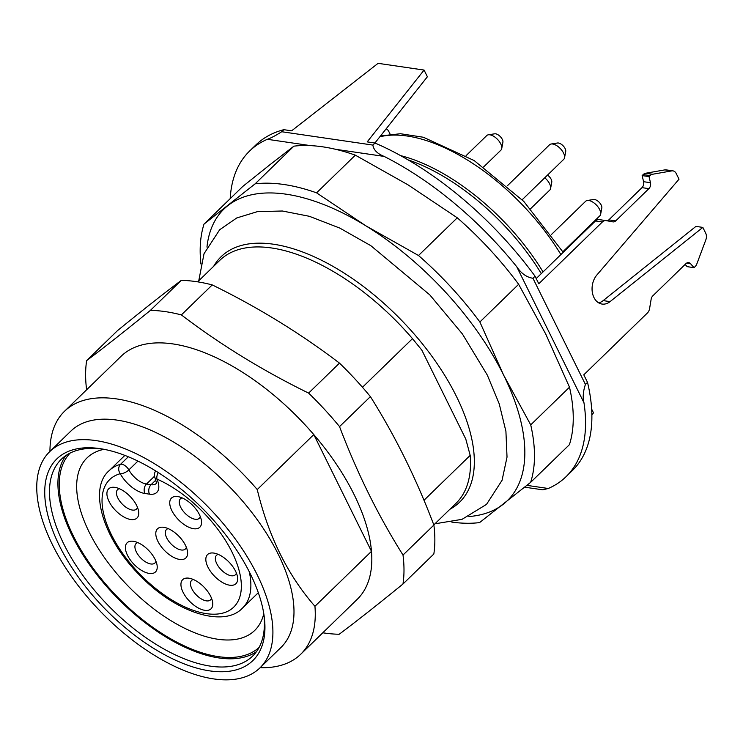 <?xml version="1.0" encoding="UTF-8"?>
<svg xmlns="http://www.w3.org/2000/svg" width="743" height="743" viewBox="0 0 743 743"><rect width="100%" height="100%" fill="white"/><g stroke="black" fill="none" stroke-linecap="round" stroke-linejoin="round"><path stroke-width="1.11" d="M49.948 451.419A169.432 84.293 45.8 0 1 64.52 411.26L121.063 356.306A169.432 84.293 45.8 0 1 313.787 434.59L257.245 489.553C268.464 536.242 287.69 575.147 314.939 606.288L371.481 551.325A169.432 84.293 45.8 0 1 357.244 599.304L300.701 654.267A169.432 84.293 45.8 0 1 260.152 667.688M314.939 606.288A169.432 84.293 45.8 0 1 300.701 654.267M64.52 411.26A169.432 84.293 45.8 0 1 257.245 489.553M371.481 551.325L313.787 434.59A169.432 84.293 45.8 0 1 371.481 551.325M250.27 573.735A140.631 69.963 45.8 0 1 263.904 614.415A140.631 69.963 45.8 0 1 182.518 663.22A140.631 69.963 45.8 0 1 52.205 529.146A140.631 69.963 45.8 0 1 103.314 449.181A140.631 69.963 45.8 0 1 250.27 573.735M257.162 574.738A150.801 75.015 -134.2 0 0 151.934 462.192A150.801 75.015 -134.2 0 0 49.735 451.623A150.801 75.015 -134.2 0 0 101.039 612.046A150.801 75.015 -134.2 0 0 259.939 667.892A150.801 75.015 -134.2 0 0 257.162 574.738M259.939 667.892L281.021 647.404A150.801 75.015 -134.2 0 0 278.244 554.25A150.801 75.015 -134.2 0 0 173.017 441.704A150.801 75.015 -134.2 0 0 70.817 431.135L49.735 451.623M103.964 449.339A120.301 59.849 -134.2 0 0 87.005 457.929A120.301 59.849 -134.2 0 0 89.225 532.239A120.301 59.849 -134.2 0 0 173.175 622.021A120.301 59.849 -134.2 0 0 254.7 630.454A120.301 59.849 -134.2 0 0 263.765 613.755M259.112 647.413A135.551 67.427 45.8 0 1 167.194 636.742A135.551 67.427 45.8 0 1 73.399 536.047A135.551 67.427 45.8 0 1 70.186 453.035M256.456 651.667A137.241 68.272 45.8 0 1 72.247 535.879A137.241 68.272 45.8 0 1 65.867 455.561M105.004 449.506A137.241 68.272 -134.2 0 0 61.288 459.295A137.241 68.272 -134.2 0 0 63.814 544.071A137.241 68.272 -134.2 0 0 159.587 646.503A137.241 68.272 -134.2 0 0 252.601 656.125A137.241 68.272 -134.2 0 0 263.626 612.706M182.156 497.894A13.55 6.743 -134.2 0 0 180.419 498.822A13.55 6.743 -134.2 0 0 182.546 510.292A13.55 6.743 -134.2 0 0 195.158 519.255A13.55 6.743 -134.2 0 0 199.319 518.261A13.55 6.743 -134.2 0 0 200.294 516.552M218.256 554.389A13.55 6.743 -134.2 0 0 216.51 555.318A13.55 6.743 -134.2 0 0 218.646 566.788A13.55 6.743 -134.2 0 0 231.259 575.751A13.55 6.743 -134.2 0 0 235.41 574.766A13.55 6.743 -134.2 0 0 236.385 573.048M168.206 528.626A13.55 6.743 -134.2 0 0 166.469 529.555A13.55 6.743 -134.2 0 0 168.596 541.015A13.55 6.743 -134.2 0 0 181.208 549.987A13.55 6.743 -134.2 0 0 185.369 548.993A13.55 6.743 -134.2 0 0 186.344 547.275M119.344 488.699A13.55 6.743 -134.2 0 0 117.598 489.628A13.55 6.743 -134.2 0 0 119.734 501.098A13.55 6.743 -134.2 0 0 132.347 510.06A13.55 6.743 -134.2 0 0 136.498 509.066A13.55 6.743 -134.2 0 0 137.474 507.358M137.817 542.613A13.55 6.743 -134.2 0 0 136.08 543.542A13.55 6.743 -134.2 0 0 138.207 555.012A13.55 6.743 -134.2 0 0 150.82 563.974A13.55 6.743 -134.2 0 0 154.971 562.98A13.55 6.743 -134.2 0 0 155.946 561.271M193.356 579.503A13.55 6.743 -134.2 0 0 191.62 580.432A13.55 6.743 -134.2 0 0 193.747 591.902A13.55 6.743 -134.2 0 0 206.359 600.864A13.55 6.743 -134.2 0 0 210.51 599.87A13.55 6.743 -134.2 0 0 211.495 598.161M193.598 528.71A20.33 10.114 45.8 0 1 171.717 510.339A20.33 10.114 45.8 0 1 178.199 496.658A20.33 10.114 45.8 0 1 201.418 520.546A20.33 10.114 45.8 0 1 193.598 528.71M229.689 585.205A20.33 10.114 45.8 0 1 207.808 566.835A20.33 10.114 45.8 0 1 214.3 553.154A20.33 10.114 45.8 0 1 237.519 577.042A20.33 10.114 45.8 0 1 229.689 585.205M179.639 559.433A20.33 10.114 45.8 0 1 157.767 541.062A20.33 10.114 45.8 0 1 164.249 527.381A20.33 10.114 45.8 0 1 187.468 551.269A20.33 10.114 45.8 0 1 179.639 559.433M130.777 519.515A20.33 10.114 45.8 0 1 108.896 501.144A20.33 10.114 45.8 0 1 115.388 487.454A20.33 10.114 45.8 0 1 138.597 511.342A20.33 10.114 45.8 0 1 130.777 519.515M149.25 573.429A20.33 10.114 45.8 0 1 127.378 555.058A20.33 10.114 45.8 0 1 133.861 541.378A20.33 10.114 45.8 0 1 157.079 565.265A20.33 10.114 45.8 0 1 149.25 573.429M204.789 610.319A20.33 10.114 45.8 0 1 182.917 591.948A20.33 10.114 45.8 0 1 189.4 578.268A20.33 10.114 45.8 0 1 212.619 602.155A20.33 10.114 45.8 0 1 204.789 610.319M158.231 472.529A6.78 3.724 113.6 0 0 156.959 479.086A23.72 11.804 45.8 0 1 149.51 494.16A6.78 4.932 -81.7 0 1 151.08 484.705A16.94 8.433 -134.2 0 0 156.16 483.572M249.258 571.72A95.726 47.626 45.8 0 1 242.636 607.923C224.544 627.9 176.407 613.346 140.427 575.955C102.618 538.759 88.185 488.467 109.193 470.625A95.726 47.626 45.8 0 1 120.542 464.31A6.78 5.675 74.6 0 0 120.245 473.709A88.956 44.255 -134.2 0 0 143.176 577.432A88.956 44.255 -134.2 0 0 240.973 591.753A88.956 44.255 -134.2 0 0 156.959 479.086A6.78 3.539 -23.6 0 1 154.962 477.703C156.29 481.882 156.689 483.86 156.141 483.637L156.271 483.47M86.643 360.615L117.505 330.616C142.368 310.36 163.627 293.615 181.273 280.38L150.411 310.379C125.539 330.635 104.289 347.38 86.643 360.615A203.322 101.15 -134.2 0 0 86.012 384.094A203.322 101.15 -134.2 0 0 86.597 389.583M181.273 280.38A203.322 101.15 45.8 0 1 212.238 284.913C258.137 307.407 300.553 333.477 339.486 363.123A203.322 101.15 45.8 0 1 370.404 396.623C395.174 435.927 416.331 478.733 433.875 525.06A203.322 101.15 45.8 0 1 433.828 554.018L402.966 584.017A203.322 101.15 -134.2 0 0 403.012 555.049C378.252 515.744 357.086 472.938 339.542 426.612A203.322 101.15 -134.2 0 0 308.624 393.112C262.483 370.478 220.067 344.408 181.376 314.911A203.322 101.15 -134.2 0 0 150.411 310.379M181.376 314.911L212.238 284.913M339.486 363.123L308.624 393.112M339.542 426.612L370.404 396.623M433.875 525.06L403.012 555.049M322.806 632.785A203.322 101.15 -134.2 0 0 339.198 634.253C356.854 621.018 378.103 604.273 402.966 584.017M384.233 309.459L384.828 309.998A162.531 80.857 45.8 0 1 411.037 336.969L411.566 337.573A169.432 84.293 -134.2 0 0 384.233 309.459A169.432 84.293 -134.2 0 0 219.77 260.366L197.666 281.848M433.819 524.883L455.951 503.373A169.432 84.293 -134.2 0 0 470.189 455.385L465.787 439.067L421.848 350.157L412.495 338.65A169.432 84.293 -134.2 0 0 411.566 337.573M412.495 338.65L362.463 387.279M424.002 500.271L470.189 455.385M551.176 144.003L557.501 143A6.25 3.111 45.8 0 1 563.101 145.777A6.25 3.111 45.8 0 1 565.72 151.461L564.541 157.757A10.17 5.062 -134.2 0 0 560.287 148.526A10.17 5.062 -134.2 0 0 551.176 144.003A10.17 5.062 -134.2 0 0 549.569 144.755L507.385 185.759M587.267 200.499L593.592 199.495A6.25 3.111 45.8 0 1 599.202 202.282A6.25 3.111 45.8 0 1 601.821 207.956L600.641 214.253A10.17 5.062 -134.2 0 0 596.378 205.022A10.17 5.062 -134.2 0 0 587.267 200.499A10.17 5.062 -134.2 0 0 585.67 201.251L551.482 234.472M547.526 175.097A6.25 3.111 45.8 0 1 551.77 182.193L550.591 188.481A10.17 5.062 -134.2 0 0 544.758 177.791M488.355 134.799L494.68 133.805A6.25 3.111 45.8 0 1 500.28 136.582A6.25 3.111 45.8 0 1 502.909 142.266L501.729 148.563A10.17 5.062 -134.2 0 0 497.466 139.322A10.17 5.062 -134.2 0 0 488.355 134.799A10.17 5.062 -134.2 0 0 486.749 135.56L466.112 155.621M522.162 199.756L563.742 159.336A10.17 5.062 -134.2 0 0 564.541 157.757M562.869 251.766L599.833 215.832A10.17 5.062 -134.2 0 0 600.641 214.253M530.623 208.69L549.792 190.059A10.17 5.062 -134.2 0 0 550.591 188.481M575.147 240.713A10.17 5.062 -134.2 0 0 575.741 239.367A10.17 5.062 -134.2 0 0 575.76 239.227L575.741 239.367M483.647 166.934L500.921 150.142A10.17 5.062 -134.2 0 0 501.729 148.563M230.2 198.66A227.042 112.945 45.8 0 1 249.555 151.089A227.042 112.945 45.8 0 1 267.331 139.303C270.833 138.124 275.634 135.597 281.718 131.734L283.826 129.681L291.627 130.824L378.085 63.331L424.077 70.065L427.383 76.761L374.909 143.018M390.103 134.112L388.756 131.39A6.78 4.932 98.3 0 0 386.081 128.911M605.889 220.587L599.248 219.622A6.78 4.932 98.3 0 0 599.118 219.594A6.78 4.932 98.3 0 0 595.487 220.95L536.214 278.56M607.189 220.82A5.08 3.696 98.3 0 0 608.842 219.863L615.743 220.875A5.08 3.696 -81.7 0 1 613.021 221.888A5.08 3.696 -81.7 0 1 612.919 221.869L606.149 220.625A6.78 4.932 98.3 0 0 606.019 220.606A6.78 4.932 98.3 0 0 602.387 221.953L538.786 283.77L535.053 276.21A227.042 112.945 -134.2 0 0 374.992 143.028L367.2 141.885L424.077 70.065M598.7 302.875A16.94 12.334 98.3 0 0 603.177 300.609L695.94 226.392L702.841 227.404L610.068 301.621A16.94 12.334 98.3 0 1 602.044 304.063A16.94 12.334 98.3 0 1 592.385 292.631A16.94 12.334 98.3 0 1 596.898 274.956L679.018 179.193L676.195 173.481A6.78 4.932 98.3 0 0 672.954 170.871A6.78 4.932 98.3 0 0 671.793 170.89L652.558 174.252A6.78 4.932 98.3 0 0 650.097 175.589L649.038 176.611L650.478 182.704A5.08 3.696 -81.7 0 1 648.89 188.648L641.989 187.645L608.842 219.863M641.989 187.645A5.08 3.696 98.3 0 0 643.577 181.691L650.478 182.704M672.954 170.871L666.062 169.859A6.78 4.932 98.3 0 0 664.892 169.878L645.658 173.249A6.78 4.932 98.3 0 0 643.197 174.577L642.147 175.599L643.577 181.691M702.841 227.404L705.664 233.116A6.78 4.932 -81.7 0 1 705.85 239.803L696.85 263.876A6.78 4.932 -81.7 0 1 695.095 266.644L694.046 267.666L687.145 266.653L685.157 264.415M591.642 409.105L593.499 412.857L591.874 414.91M648.89 188.648L615.743 220.875M649.038 176.611L642.147 175.599M694.046 267.666L690.479 263.644L686.653 263.087M535.053 276.21L532.945 278.263L585.419 384.437C583.088 391.431 582.605 397.551 583.979 402.79A227.042 112.945 45.8 0 1 566.036 476.709L572.361 470.56A227.042 112.945 -134.2 0 0 587.527 382.394L583.784 374.825L647.394 313.007A6.78 4.932 -81.7 0 0 649.596 308.549L651.147 299.206A5.08 3.696 -81.7 0 1 652.8 295.863L685.956 263.635A5.08 3.696 -81.7 0 1 688.677 262.623A5.08 3.696 -81.7 0 1 690.479 263.644M281.718 131.734L372.884 145.08L374.992 143.028M283.826 129.681A227.042 112.945 -134.2 0 0 255.88 144.941L249.555 151.089M585.419 384.437L587.527 382.394M566.036 476.709A227.042 112.945 45.8 0 1 548.26 488.495L542.724 489.813L524.679 487.176M372.884 145.08C373.599 149.937 377.351 153.717 384.131 156.411A227.042 112.945 45.8 0 1 516.747 266.756C521.298 273.498 526.694 277.334 532.945 278.263M270.034 164.64L242.803 186.409L204.028 224.089L255.109 183.846L293.884 146.167L270.034 164.64M255.109 183.846A213.492 106.203 45.8 0 1 316.574 192.846L365.844 225.816L418.504 255.499A213.492 106.203 45.8 0 1 479.876 321.988L503.605 375.076L530.725 424.875A213.492 106.203 45.8 0 1 530.632 482.365L569.407 444.685A213.492 106.203 -134.2 0 0 569.5 387.196L545.761 334.099L518.642 284.3A213.492 106.203 -134.2 0 0 457.279 217.81L408.009 184.84L355.34 155.166A213.492 106.203 -134.2 0 0 293.884 146.167M530.632 482.365L479.551 522.608A213.492 106.203 45.8 0 1 451.8 522.097M200.926 263.988A213.492 106.203 45.8 0 1 204.028 224.089M355.34 155.166L316.574 192.846M418.504 255.499L457.279 217.81M518.642 284.3L479.876 321.988M530.725 424.875L569.5 387.196M468.87 516.552A203.322 101.15 -134.2 0 0 503.401 504.135A203.322 101.15 -134.2 0 0 503.605 375.076A203.322 101.15 -134.2 0 0 365.844 225.816A203.322 101.15 -134.2 0 0 227.878 205.616A203.322 101.15 -134.2 0 0 206.963 247.085M149.51 494.16L144.913 493.491A6.78 4.932 -81.7 0 1 146.482 484.037L151.08 484.705L155.835 480.089M144.913 493.491A23.72 11.804 45.8 0 1 120.245 473.709A6.78 2.842 -28.8 0 0 128.864 469.91A16.94 8.433 -134.2 0 0 146.482 484.037L154.516 476.235M137.929 461.097L128.864 469.91A6.78 3.371 45.8 0 0 121.815 464.254A6.78 3.371 45.8 0 0 120.542 464.31L128.307 456.759M213.678 266.291A171.131 85.129 45.8 0 1 327.626 263.421A171.131 85.129 45.8 0 1 456.462 396.465A171.131 85.129 45.8 0 1 449.859 509.289M560.891 254.58A152.491 75.86 -134.2 0 0 379.84 136.796M400.579 155.612A152.491 75.86 45.8 0 1 543.049 271.919M541.294 273.619A153.402 76.315 -134.2 0 0 408.111 159.894M602.387 221.953L595.487 220.95M650.097 175.589L643.197 174.577M652.558 174.252L645.658 173.249M671.793 170.89L664.892 169.878M610.068 301.621L603.177 300.609M526.917 485.365L548.26 488.495M384.131 156.411L335.585 149.297M310.472 145.619L267.331 139.303M583.979 402.79L516.747 266.756M155.724 470.96A6.78 6.78 0 0 0 154.962 477.703M124.87 455.394L109.193 470.625M258.313 592.691L242.636 607.923M434.934 523.806L462.025 519.338L486.507 504.386L502.064 480.303L507.023 457.094L505.918 431.358L499.222 403.83L487.343 375.159L462.406 333.96L429.788 294.878L370.85 245.692L339.839 228.11L309.357 216.297L282.349 211.003L257.301 211.671L236.766 217.95L219.677 229.745L204.037 253.697L198.752 280.798M563.203 252.323L523.834 201.464L474.164 160.553L423.408 137.26L400.477 133.731L380.509 135.95M606.019 220.606L599.118 219.594"/></g></svg>
